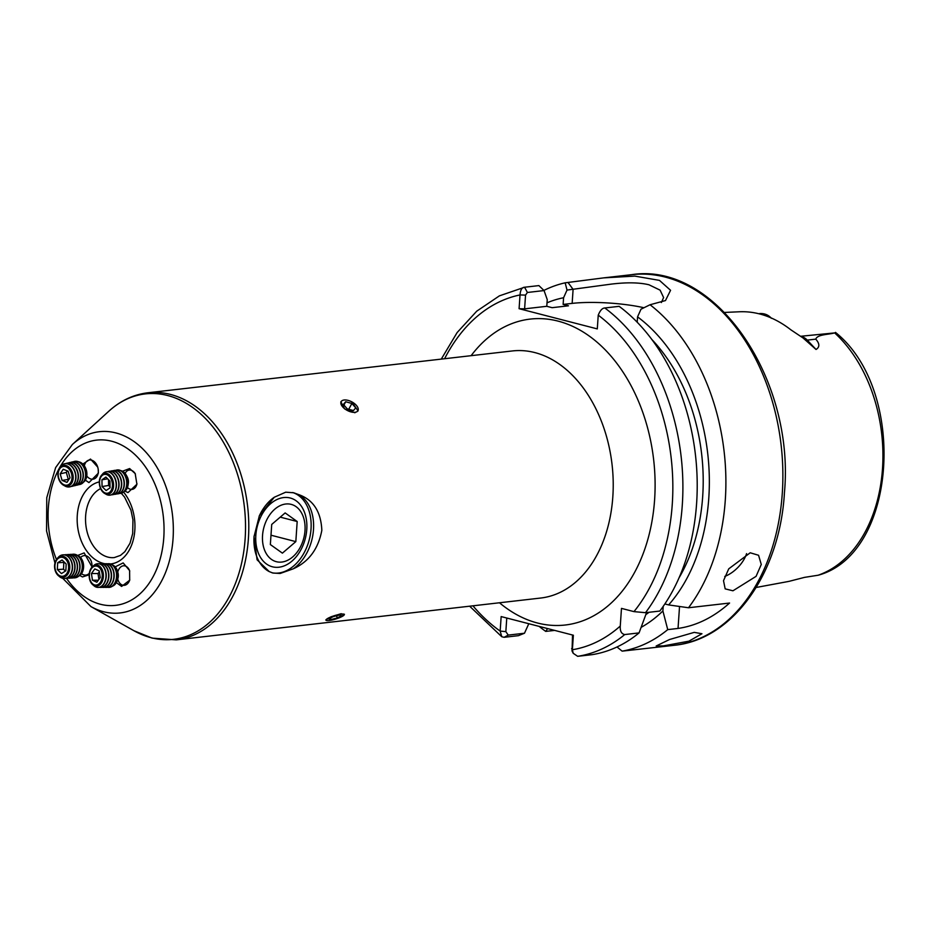 <?xml version="1.0" encoding="UTF-8"?>
<svg xmlns="http://www.w3.org/2000/svg" width="931" height="931" viewBox="0 0 931 931"><rect width="100%" height="100%" fill="white"/><g stroke="black" fill="none" stroke-linecap="round" stroke-linejoin="round"><path stroke-width="1.4" d="M663.5 645.881L688.905 641.168L701.951 633.743L694.235 632.37L669.505 639.527L656.18 645.986L663.5 645.881M746.569 553.619A23.682 12.918 -45.2 0 1 724.749 576.429M732.953 590.789L756.077 576.347L761.267 564.465L758.567 555.272L750.211 552.781L728.729 568.853L723.515 580.7L725.168 588.869L732.953 590.789M756.205 587.461L787.463 581.654A136.368 94.415 -96.5 0 0 789.313 581.281L804.524 577.371L818.116 575.23A134.867 93.379 -96.5 0 0 882.507 468.572A134.867 93.379 -96.5 0 0 834.642 332.914C828.206 334.683 817.383 334.357 815.777 339.14C819.745 343.667 819.839 347.112 816.045 349.474L802.941 337.895L790.791 329.772A137.555 95.241 -96.5 0 0 739.33 311.78L724.644 312.432M661.371 302.54L663.605 297.559L660.114 290.158L648.965 284.77C639.318 282.454 626.761 282.233 611.318 284.106L567.026 290.076L565.164 282.815A186.537 129.153 -96.5 0 0 543.902 290.414M604.813 307.975A186.537 129.153 83.5 0 1 645.509 612.691L659.823 611.05A186.537 129.153 -96.5 0 0 619.138 306.334L604.813 307.975C602.299 308.068 600.111 310.465 598.237 315.167L597.295 328.899L519.091 308.696L520.033 294.941C520.429 289.878 521.954 287.307 524.584 287.237L538.886 285.596L544.065 290.565L547.242 299.619L546.776 306.299L552.13 307.684L568.469 305.81L563.127 304.425L572.146 303.39A53.3 9.892 -176.1 0 1 643.949 307.742M771.392 318.297C768.412 314.899 764.514 313.316 759.696 313.538M441.282 359.098L457.144 332.542L476.753 311.163L499.412 295.849L524.584 287.237L527.4 292.474L525.55 295.104L524.607 308.848L546.776 306.299M616.985 646.975L622.129 651.141A186.537 129.153 -96.5 0 0 667.736 629.624L678.036 628.437C696.411 625.772 713.588 617.311 729.567 603.044L688.498 607.757L668.621 604.917A171.641 118.842 -96.5 0 0 708.794 498.038A171.641 118.842 -96.5 0 0 637.56 316.866L637.2 322.242M688.498 607.757A186.537 129.153 -96.5 0 0 725.296 500.005A186.537 129.153 -96.5 0 0 650.059 304.751L641.005 309.197L637.56 316.866M622.129 651.141L674.079 645.323A186.537 129.153 -96.5 0 0 782.273 493.465A186.537 129.153 -96.5 0 0 631.544 274.68L603.73 277.869L634.814 276.111L659.462 280.382L670.564 290.297L665.479 300.562L650.059 304.751M554.69 630.403L545.717 631.393L547.603 628.576M539.165 626.4A186.537 129.153 -96.5 0 0 545.717 631.393M98.127 468.793A9.776 6.901 76.6 0 1 93.507 479.104A9.776 6.901 76.6 0 1 91.133 479.081A9.776 6.901 76.6 0 1 86.792 476.032M84.372 465.849A9.776 6.901 76.6 0 1 88.992 460.089A9.776 6.901 76.6 0 1 91.378 460.1A9.776 6.901 76.6 0 1 97.755 467.211M85.384 480.152L88.957 482.595L98.395 473.111L98.151 468.887L97.732 467.129L90.505 459.064L82.871 464.069M136.985 483.678A9.776 6.494 80.6 0 1 132.237 489.369A9.776 6.494 80.6 0 1 130.317 489.264A9.776 6.494 80.6 0 1 127.442 487.507M125.115 473.402A9.776 6.494 80.6 0 1 129.048 470.097A9.776 6.494 80.6 0 1 130.98 470.202A9.776 6.494 80.6 0 1 135.414 474.019M124.929 491.103L127.966 492.592L136.904 484.248L135.193 473.6L129.63 468.561L122.52 471.214M80.543 557.553A9.776 7.017 86.5 0 1 84.384 555.609A9.776 7.017 86.5 0 1 85.955 555.76A9.776 7.017 86.5 0 1 91.936 567.165M89.318 573.287A9.776 7.017 86.5 0 1 85.582 575.114A9.776 7.017 86.5 0 1 84.011 574.962A9.776 7.017 86.5 0 1 81.521 573.659M79.798 575.486L82.487 576.941L89.167 574.799M92.053 567.049L84.151 552.898L77.645 555.47M117.748 572.065A9.776 6.575 90 0 1 123.893 565.78A9.776 6.575 90 0 1 125.068 565.943A9.776 6.575 90 0 1 129.746 571.099M129.793 579.873A9.776 6.575 90 0 1 123.893 585.331A9.776 6.575 90 0 1 122.706 585.168A9.776 6.575 90 0 1 117.748 579.059M116.363 582.597L121.612 586.425L129.7 580.176L129.607 570.61L123.16 562.906L115.188 566.874M283.676 497.561A35.529 24.776 -75.5 0 1 306.776 529.471A35.529 24.776 -75.5 0 1 278.928 567.223A35.529 24.776 -75.5 0 1 255.909 534.359A35.529 24.776 -75.5 0 1 260.04 518.369A35.529 24.776 -75.5 0 1 283.676 497.561M298.316 494.477A41.453 28.908 -75.5 0 1 313.491 529.623A41.453 28.908 -75.5 0 1 293.242 568.829C308.778 561.824 318.309 548.976 321.835 530.298C320.962 511.468 313.13 499.528 298.316 494.477L293.661 492.767L285.712 492.185L274.296 497.235L259.353 515.809L254.023 536.71L257.084 559.799L269.234 571.587L272.911 573.042L280.173 573.461L293.242 568.829M292.625 492.522A41.453 28.908 -75.5 0 1 310.291 535.011A41.453 28.908 -75.5 0 1 278.532 573.03A41.453 28.908 -75.5 0 1 271.992 572.774M339.454 617.695L344.447 614.262M358.074 410.943L351.732 401.808M340.839 401.75L344.621 408.918L354.944 412.759M341.246 613.68L331.064 616.753L325.769 620.011M269.234 571.587A41.453 28.908 -75.5 0 1 254.093 535.988M259.155 516.24A41.453 28.908 -75.5 0 1 274.296 497.235M565.164 282.815L603.73 277.869M645.916 614.541A162.855 112.756 -96.5 0 0 649.058 612.284M679.083 577.767A162.855 112.756 -96.5 0 0 651.723 339.35M563.127 304.425L563.581 297.745L567.026 290.076M563.581 297.745A171.641 118.842 -96.5 0 0 547.021 302.819M641.168 627.343A171.641 118.842 -96.5 0 0 662.895 610.945L667.736 629.624M663.198 606.395L662.895 610.945M668.621 604.917L664.862 603.951M506.767 618.021L505.847 631.637L508.233 635.105L524.479 633.231L518.427 635.664L504.113 637.304L501.797 636.746L500.156 631.078L501.157 616.578L573.368 635.233L572.379 649.745L573.205 653.294L577.662 656.32L591.988 654.679A186.537 129.153 -96.5 0 0 639.062 632.905L646.568 612.575M524.479 633.231L528.796 623.723M645.509 612.691L633.976 611.62L621.477 608.385L620.267 626.051C619.93 631.043 621.419 633.883 624.748 634.558A186.537 129.153 83.5 0 1 577.662 656.32M639.062 632.905L624.748 634.558M800.59 336.289L834.642 332.914M835.468 332.39C907.271 389.868 897.647 553.293 818.524 575.137L818.116 575.23M572.041 650.944L572.53 635.023M544.065 290.565L527.4 292.474M524.607 308.848L519.091 308.696M525.55 295.104L520.033 294.941A179.439 124.242 -96.5 0 0 444.599 358.726M571.599 648.628L572.379 649.745A179.439 124.242 -96.5 0 0 620.267 626.051M504.113 637.304L508.233 635.105M472.948 605.825A179.439 124.242 -96.5 0 0 500.156 631.078L505.847 631.637M329.109 620.512A9.531 1.792 162.9 0 0 343.935 615.24A9.531 1.792 162.9 0 0 341.212 614.123A9.531 1.792 162.9 0 0 329.853 617.369A9.531 1.792 162.9 0 0 326.734 620.535A9.531 1.792 162.9 0 0 329.109 620.512M337.243 617.975L341.572 615.682L339.501 615.03L333.089 616.659L328.748 618.952L330.819 619.604L337.243 617.975L336.557 615.775M330.365 618.103L330.819 619.604M78.646 576.208A10.893 7.82 -93.5 0 0 83.604 567.049A10.893 7.82 -93.5 0 0 77.378 555.365M74.608 577.86A11.847 8.507 -93.5 0 0 74.724 577.848A11.847 8.507 -93.5 0 0 82.51 567.258A11.847 8.507 -93.5 0 0 74.538 554.259A11.847 8.507 -93.5 0 0 73.281 554.213A11.847 8.507 -93.5 0 0 73.165 554.224M73.351 577.837A11.847 8.507 -93.5 0 0 74.48 577.872A11.847 8.507 -93.5 0 0 82.265 567.27A11.847 8.507 -93.5 0 0 74.294 554.282A11.847 8.507 -93.5 0 0 73.037 554.224A11.847 8.507 -93.5 0 0 71.92 554.399M72.118 578.011A11.847 8.507 -93.5 0 0 72.234 578.011A11.847 8.507 -93.5 0 0 80.019 567.41A11.847 8.507 -93.5 0 0 72.048 554.41A11.847 8.507 -93.5 0 0 70.791 554.364A11.847 8.507 -93.5 0 0 70.675 554.376M70.861 577.988A11.847 8.507 -93.5 0 0 71.99 578.023A11.847 8.507 -93.5 0 0 79.775 567.421A11.847 8.507 -93.5 0 0 71.803 554.434A11.847 8.507 -93.5 0 0 70.547 554.376A11.847 8.507 -93.5 0 0 69.429 554.55M69.627 578.163A11.847 8.507 -93.5 0 0 69.744 578.163A11.847 8.507 -93.5 0 0 77.529 567.561A11.847 8.507 -93.5 0 0 69.557 554.562A11.847 8.507 -93.5 0 0 68.3 554.515A11.847 8.507 -93.5 0 0 68.184 554.527M68.37 578.139A11.847 8.507 -93.5 0 0 69.511 578.174A11.847 8.507 -93.5 0 0 77.285 567.573A11.847 8.507 -93.5 0 0 69.325 554.585A11.847 8.507 -93.5 0 0 68.068 554.527A11.847 8.507 -93.5 0 0 66.951 554.701M67.137 578.314A11.847 8.507 -93.5 0 0 67.253 578.314A11.847 8.507 -93.5 0 0 75.039 567.712A11.847 8.507 -93.5 0 0 67.067 554.713A11.847 8.507 -93.5 0 0 65.81 554.667A11.847 8.507 -93.5 0 0 65.694 554.678M65.892 578.291A11.847 8.507 -93.5 0 0 67.02 578.326A11.847 8.507 -93.5 0 0 74.794 567.735A11.847 8.507 -93.5 0 0 66.834 554.736A11.847 8.507 -93.5 0 0 65.577 554.678A11.847 8.507 -93.5 0 0 64.46 554.853M64.646 578.465A11.847 8.507 -93.5 0 0 64.774 578.465A11.847 8.507 -93.5 0 0 72.548 567.863A11.847 8.507 -93.5 0 0 64.588 554.876A11.847 8.507 -93.5 0 0 63.331 554.818A11.847 8.507 -93.5 0 0 63.203 554.829M59.084 576.231A11.847 8.507 -93.5 0 0 63.273 578.419A11.847 8.507 -93.5 0 0 64.53 578.477A11.847 8.507 -93.5 0 0 72.304 567.887A11.847 8.507 -93.5 0 0 64.344 554.888A11.847 8.507 -93.5 0 0 63.087 554.829A11.847 8.507 -93.5 0 0 57.955 557.727M69.767 567.852A10.578 7.599 86.5 0 1 61.702 577.267A10.578 7.599 86.5 0 1 54.58 565.664A10.578 7.599 86.5 0 1 62.656 556.238A10.578 7.599 86.5 0 1 69.767 567.852M61.33 576.254A9.531 6.843 -93.5 0 0 68.603 567.77A9.531 6.843 -93.5 0 0 62.191 557.308A9.531 6.843 -93.5 0 0 54.917 565.792A9.531 6.843 -93.5 0 0 61.33 576.254M65.857 570.796L66.159 564L62.063 559.985L57.664 562.766L57.35 569.563L61.446 573.577L65.857 570.796M57.35 569.563L63.517 569.19L65.426 571.052M63.517 569.19L63.832 562.394L57.664 562.766M112.395 586.181A10.893 7.332 -90 0 0 117.446 580.06L117.888 578.616A7.401 4.981 -90 0 0 118.109 577.732A7.401 4.981 -90 0 0 117.876 572.507L117.446 571.064A10.893 7.332 -90 0 0 112.907 565.14A10.893 7.332 -90 0 0 112.395 564.942M117.446 580.06A10.893 7.332 -90 0 0 117.772 578.756A10.893 7.332 -90 0 0 117.446 571.064M108.741 587.403A11.847 7.972 -90 0 0 108.869 587.403A11.847 7.972 -90 0 0 116.491 579.035A11.847 7.972 -90 0 0 111.196 564.233A11.847 7.972 -90 0 0 108.857 563.721A11.847 7.972 -90 0 0 108.729 563.721M107.414 587.275A11.847 7.972 -90 0 0 108.613 587.403A11.847 7.972 -90 0 0 116.235 579.035A11.847 7.972 -90 0 0 110.94 564.233A11.847 7.972 -90 0 0 108.601 563.721A11.847 7.972 -90 0 0 107.402 563.849M106.087 587.403A11.847 7.972 -90 0 0 106.215 587.403A11.847 7.972 -90 0 0 113.838 579.035A11.847 7.972 -90 0 0 108.555 564.233A11.847 7.972 -90 0 0 106.215 563.721A11.847 7.972 -90 0 0 106.087 563.721M104.761 587.275A11.847 7.972 -90 0 0 105.959 587.403A11.847 7.972 -90 0 0 113.582 579.035A11.847 7.972 -90 0 0 108.299 564.233A11.847 7.972 -90 0 0 105.959 563.721A11.847 7.972 -90 0 0 104.761 563.849M103.434 587.403A11.847 7.972 -90 0 0 103.562 587.403A11.847 7.972 -90 0 0 111.196 579.035A11.847 7.972 -90 0 0 105.901 564.233A11.847 7.972 -90 0 0 103.562 563.721A11.847 7.972 -90 0 0 103.434 563.721M102.119 587.275A11.847 7.972 -90 0 0 103.306 587.403A11.847 7.972 -90 0 0 110.929 579.035A11.847 7.972 -90 0 0 105.645 564.233A11.847 7.972 -90 0 0 103.306 563.721A11.847 7.972 -90 0 0 102.107 563.849M100.792 587.403A11.847 7.972 -90 0 0 100.92 587.403A11.847 7.972 -90 0 0 108.543 579.035A11.847 7.972 -90 0 0 103.26 564.233A11.847 7.972 -90 0 0 100.92 563.721A11.847 7.972 -90 0 0 100.781 563.721M99.466 587.275A11.847 7.972 -90 0 0 100.664 587.403A11.847 7.972 -90 0 0 108.287 579.035A11.847 7.972 -90 0 0 102.992 564.233A11.847 7.972 -90 0 0 100.653 563.721A11.847 7.972 -90 0 0 99.466 563.849M98.139 587.403A11.847 7.972 -90 0 0 98.267 587.403A11.847 7.972 -90 0 0 105.89 579.035A11.847 7.972 -90 0 0 100.606 564.233A11.847 7.972 -90 0 0 98.267 563.721A11.847 7.972 -90 0 0 98.139 563.721M93.437 585.262A11.847 7.972 -90 0 0 95.672 586.879A11.847 7.972 -90 0 0 98.011 587.403A11.847 7.972 -90 0 0 105.634 579.035A11.847 7.972 -90 0 0 100.35 564.233A11.847 7.972 -90 0 0 98.011 563.721A11.847 7.972 -90 0 0 93.437 565.862M94.194 585.68A10.578 7.122 90 0 1 89.469 572.46A10.578 7.122 90 0 1 98.36 565.443A10.578 7.122 90 0 1 103.085 578.663A10.578 7.122 90 0 1 94.194 585.68M89.69 572.763A9.531 6.424 -90 0 0 93.95 584.68A9.531 6.424 -90 0 0 101.968 578.36A9.531 6.424 -90 0 0 97.708 566.444A9.531 6.424 -90 0 0 89.69 572.763M92.46 580.222L96.859 582.224L100.234 577.569L99.198 570.901L94.799 568.899L91.424 573.554L92.46 580.222L98.314 580.222M98.895 579.408L97.999 573.554L91.424 573.554M99.326 571.715L97.999 573.554M120.704 470.597A10.893 7.239 -99.4 0 0 120.658 470.597A10.893 7.239 -99.4 0 1 126.43 475.392A10.893 7.239 -99.4 0 1 128.245 482.526A10.893 7.239 -99.4 0 1 128.059 485.202A10.893 7.239 -99.4 0 1 124.137 491.603M120.797 493.36A11.847 7.879 -99.4 0 0 120.925 493.349A11.847 7.879 -99.4 0 0 127 482.945A11.847 7.879 -99.4 0 0 118.796 469.969A11.847 7.879 -99.4 0 0 117.062 469.969A11.847 7.879 -99.4 0 0 116.934 469.992M119.459 493.442A11.847 7.879 -99.4 0 0 120.669 493.383A11.847 7.879 -99.4 0 0 126.744 482.991A11.847 7.879 -99.4 0 0 118.54 470.015A11.847 7.879 -99.4 0 0 116.806 470.015A11.847 7.879 -99.4 0 0 115.642 470.353M118.156 493.802A11.847 7.879 -99.4 0 0 118.284 493.779A11.847 7.879 -99.4 0 0 124.358 483.375A11.847 7.879 -99.4 0 0 116.154 470.411A11.847 7.879 -99.4 0 0 114.42 470.411A11.847 7.879 -99.4 0 0 114.292 470.434M116.817 493.884A11.847 7.879 -99.4 0 0 118.028 493.826A11.847 7.879 -99.4 0 0 124.102 483.422A11.847 7.879 -99.4 0 0 115.898 470.458A11.847 7.879 -99.4 0 0 114.164 470.458A11.847 7.879 -99.4 0 0 113 470.783M115.514 494.233A11.847 7.879 -99.4 0 0 115.642 494.221A11.847 7.879 -99.4 0 0 121.717 483.817A11.847 7.879 -99.4 0 0 113.512 470.842A11.847 7.879 -99.4 0 0 111.778 470.842A11.847 7.879 -99.4 0 0 111.65 470.865M114.176 494.314A11.847 7.879 -99.4 0 0 115.386 494.256A11.847 7.879 -99.4 0 0 121.461 483.864A11.847 7.879 -99.4 0 0 113.256 470.888A11.847 7.879 -99.4 0 0 111.522 470.888A11.847 7.879 -99.4 0 0 110.358 471.226M112.872 494.675A11.847 7.879 -99.4 0 0 113 494.652A11.847 7.879 -99.4 0 0 119.075 484.248A11.847 7.879 -99.4 0 0 110.87 471.284A11.847 7.879 -99.4 0 0 109.136 471.284A11.847 7.879 -99.4 0 0 109.008 471.307M111.534 494.757A11.847 7.879 -99.4 0 0 112.744 494.698A11.847 7.879 -99.4 0 0 118.819 484.295A11.847 7.879 -99.4 0 0 110.614 471.33A11.847 7.879 -99.4 0 0 108.88 471.33A11.847 7.879 -99.4 0 0 107.717 471.656M110.242 495.106A11.847 7.879 -99.4 0 0 110.37 495.094A11.847 7.879 -99.4 0 0 116.433 484.69A11.847 7.879 -99.4 0 0 108.229 471.726A11.847 7.879 -99.4 0 0 106.495 471.726A11.847 7.879 -99.4 0 0 106.367 471.738M105.378 493.814A11.847 7.879 -99.4 0 0 108.38 495.129A11.847 7.879 -99.4 0 0 110.114 495.129A11.847 7.879 -99.4 0 0 116.177 484.737A11.847 7.879 -99.4 0 0 107.973 471.761A11.847 7.879 -99.4 0 0 106.239 471.761A11.847 7.879 -99.4 0 0 102.189 474.542M99.303 482.584A10.578 7.029 80.6 0 1 106.262 473.297A10.578 7.029 80.6 0 1 113.594 484.876A10.578 7.029 80.6 0 1 106.623 494.175A10.578 7.029 80.6 0 1 99.303 482.584M105.843 474.403A9.531 6.342 -99.4 0 0 99.559 482.77A9.531 6.342 -99.4 0 0 106.157 493.209A9.531 6.342 -99.4 0 0 112.442 484.842A9.531 6.342 -99.4 0 0 105.843 474.403M101.945 479.791L102.061 486.541L106.111 490.556L110.056 487.821L109.939 481.071L105.89 477.056L101.945 479.791L107.682 478.837M108.508 479.651L108.601 485.458L110.044 486.878M108.601 485.458L102.061 486.541M128.059 485.202L128.327 483.538A7.401 4.923 -99.4 0 0 127.233 476.87L126.43 475.392M340.932 403.751A9.531 4.853 28.1 0 0 350.824 411.874A9.531 4.853 28.1 0 0 358.179 408.558A9.531 4.853 28.1 0 0 348.287 400.435A9.531 4.853 28.1 0 0 340.932 403.751M347.251 408.849L353.443 410.571L355.747 407.871L351.86 403.46L345.68 401.738L343.376 404.438L347.251 408.849M343.911 405.055L345.68 401.738M348.764 409.268L351.86 403.46M83.441 482.235A10.893 7.692 -103.4 0 0 86.839 475.601A10.893 7.692 -103.4 0 0 86.664 471.517L86.618 471.261A7.401 5.225 -103.4 0 0 86.362 470.19L86.292 469.934A10.893 7.692 -103.4 0 0 80.078 462.218A10.893 7.692 -103.4 0 0 78.588 461.811M86.664 471.517A10.893 7.692 -103.4 0 0 86.292 469.934M79.868 484.469A11.847 8.367 -103.4 0 0 79.985 484.446A11.847 8.367 -103.4 0 0 85.757 476.288A11.847 8.367 -103.4 0 0 78.402 461.729A11.847 8.367 -103.4 0 0 74.503 461.404A11.847 8.367 -103.4 0 0 74.387 461.427M78.611 484.655A11.847 8.367 -103.4 0 0 79.752 484.504A11.847 8.367 -103.4 0 0 85.512 476.346A11.847 8.367 -103.4 0 0 78.157 461.788A11.847 8.367 -103.4 0 0 74.271 461.462A11.847 8.367 -103.4 0 0 73.177 461.834M77.401 485.063A11.847 8.367 -103.4 0 0 77.517 485.028A11.847 8.367 -103.4 0 0 83.29 476.881A11.847 8.367 -103.4 0 0 75.923 462.323A11.847 8.367 -103.4 0 0 72.036 461.985A11.847 8.367 -103.4 0 0 71.92 462.02M76.144 485.249A11.847 8.367 -103.4 0 0 77.273 485.086A11.847 8.367 -103.4 0 0 83.045 476.94A11.847 8.367 -103.4 0 0 75.69 462.381A11.847 8.367 -103.4 0 0 71.803 462.044A11.847 8.367 -103.4 0 0 70.709 462.416M74.934 485.645A11.847 8.367 -103.4 0 0 75.05 485.621A11.847 8.367 -103.4 0 0 80.822 477.463A11.847 8.367 -103.4 0 0 73.456 462.905A11.847 8.367 -103.4 0 0 69.569 462.567A11.847 8.367 -103.4 0 0 69.453 462.602M73.665 485.831A11.847 8.367 -103.4 0 0 74.806 485.679A11.847 8.367 -103.4 0 0 80.578 477.522A11.847 8.367 -103.4 0 0 73.223 462.963A11.847 8.367 -103.4 0 0 69.336 462.626A11.847 8.367 -103.4 0 0 68.242 462.998M72.467 486.238A11.847 8.367 -103.4 0 0 72.583 486.203A11.847 8.367 -103.4 0 0 78.355 478.057A11.847 8.367 -103.4 0 0 70.989 463.498A11.847 8.367 -103.4 0 0 67.102 463.161A11.847 8.367 -103.4 0 0 66.985 463.184M71.198 486.424A11.847 8.367 -103.4 0 0 72.339 486.261A11.847 8.367 -103.4 0 0 78.111 478.115A11.847 8.367 -103.4 0 0 70.756 463.557A11.847 8.367 -103.4 0 0 66.869 463.219A11.847 8.367 -103.4 0 0 65.775 463.591M70 486.82A11.847 8.367 -103.4 0 0 70.116 486.797A11.847 8.367 -103.4 0 0 75.888 478.639A11.847 8.367 -103.4 0 0 68.522 464.08A11.847 8.367 -103.4 0 0 64.635 463.743A11.847 8.367 -103.4 0 0 64.518 463.778M64.355 485.645A11.847 8.367 -103.4 0 0 65.985 486.517A11.847 8.367 -103.4 0 0 69.872 486.843A11.847 8.367 -103.4 0 0 75.644 478.697A11.847 8.367 -103.4 0 0 68.289 464.138A11.847 8.367 -103.4 0 0 64.402 463.801A11.847 8.367 -103.4 0 0 60.015 467.362M66.543 465.721A10.578 7.471 76.6 0 1 73.118 478.72A10.578 7.471 76.6 0 1 64.495 485.703A10.578 7.471 76.6 0 1 57.92 472.704A10.578 7.471 76.6 0 1 66.543 465.721M71.955 478.522A9.531 6.738 -103.4 0 0 66.031 466.803A9.531 6.738 -103.4 0 0 58.257 473.099A9.531 6.738 -103.4 0 0 64.181 484.818A9.531 6.738 -103.4 0 0 71.955 478.522M68.138 471.191L63.227 469.247L60.189 473.867L62.074 480.431L66.985 482.374L70.011 477.754L68.138 471.191M68.999 479.302L62.074 480.431M68.196 478.976L66.31 472.413L60.189 473.867M67.323 470.865L66.31 472.413M262.542 535.465A29.606 20.645 104.5 0 0 276.635 561.765A29.606 20.645 104.5 0 0 301.493 544.716A29.606 20.645 104.5 0 0 304.937 531.392A29.606 20.645 104.5 0 0 304.996 530.6A29.606 20.645 104.5 0 0 285.747 504.008A29.606 20.645 104.5 0 0 262.542 535.465M297.187 521.511L285.142 512.923L271.724 524.432L270.351 544.554L282.396 553.142L295.825 541.621L297.187 521.511L280.231 517.136M270.991 535.209L295.825 541.621M572.146 303.39L573.1 289.378L568.015 282.477M121.309 493.267L124.568 497.107L130.957 510.165L132.958 519.847L132.691 533.556L130.014 543.25L124.87 551.664L120.483 555.388L114.35 557.564A35.529 24.602 83.5 0 1 107.926 557.099A35.529 24.602 83.5 0 1 85.815 524.665A35.529 24.602 83.5 0 1 100.618 488.612M105.133 563.779A41.453 28.698 83.5 0 1 103.294 563.383A41.453 28.698 83.5 0 1 77.226 522.128A41.453 28.698 83.5 0 1 99.303 481.909M56.442 559.484A83.173 57.582 83.5 0 1 56.966 472.832A83.173 57.582 83.5 0 1 111.615 441.213A83.173 57.582 83.5 0 1 163.786 537.664A83.173 57.582 83.5 0 1 100.501 604.277A83.173 57.582 83.5 0 1 66.497 578.337M54.952 563.011L46.55 530.914L46.771 497.654L55.662 467.548L72.362 444.506A91.215 63.157 83.5 0 1 115.828 432.903A91.215 63.157 83.5 0 1 173.05 538.688A91.215 63.157 83.5 0 1 103.644 611.748A91.215 63.157 83.5 0 1 90.959 606.593L62.738 578.326M72.362 444.506L108.787 411.246A123.532 85.524 83.5 0 1 167.661 395.524A123.532 85.524 83.5 0 1 245.132 538.781A123.532 85.524 83.5 0 1 151.148 637.723A123.532 85.524 83.5 0 1 133.971 630.741L152.149 638.131L176.273 639.865L540.702 598.039A124.358 86.106 83.5 0 0 613.18 480.792A124.358 86.106 83.5 0 0 534.836 352.581A124.358 86.106 83.5 0 0 512.341 350.952L147.913 392.766A124.358 86.106 83.5 0 1 170.408 394.407A124.358 86.106 83.5 0 1 248.752 522.617A124.358 86.106 83.5 0 1 176.273 639.865M471.121 355.677A153.964 106.611 83.5 0 1 558.041 321.114A153.964 106.611 83.5 0 1 654.609 499.679A153.964 106.611 83.5 0 1 537.455 623.002A153.964 106.611 83.5 0 1 499.482 602.776M123.567 492.115A41.453 28.698 83.5 0 1 134.076 536.268A41.453 28.698 83.5 0 1 110.486 563.965M633.976 611.62A179.439 124.242 -96.5 0 0 598.237 315.167M800.986 336.545A17.061 11.812 83.5 0 1 807.258 340.118L815.777 339.14M805.152 339.792A7.704 4.073 -43.2 0 0 807.258 340.118L816.045 349.474M678.036 628.437L679.537 606.488M552.607 630.613L553.351 630.066M631.544 274.68C715.252 261.495 795.051 378.824 784.437 492.674C779.922 573.065 733.093 639.702 674.079 645.323M90.959 606.593L133.971 630.741M108.787 411.246C120.367 400.702 133.412 394.546 147.913 392.766M469.643 606.197L501.797 636.746M573.193 653.294L571.983 650.839M304.937 531.392L305.054 530.007M301.493 544.716L300.922 545.985"/></g></svg>
